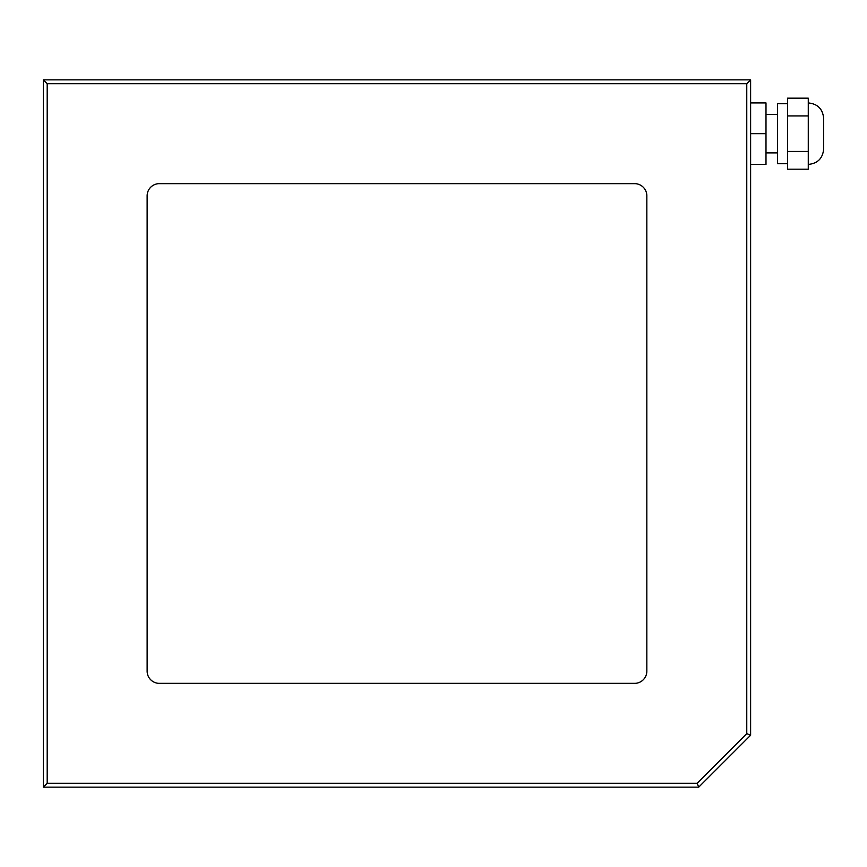 <?xml version="1.0" encoding="UTF-8"?>
<svg xmlns="http://www.w3.org/2000/svg" width="867" height="867" viewBox="0 0 867 867"><rect width="100%" height="100%" fill="white"/><g stroke="black" fill="none" stroke-linecap="round" stroke-linejoin="round"><path stroke-width="1.3" d="M43.35 79.862L750.616 79.862L750.616 735.238L698.726 787.138L43.35 787.138L43.35 79.862L47.197 83.709L47.197 783.291L697.133 783.291L746.769 733.645L746.769 83.709L47.197 83.709M646.836 195.855A12.203 12.203 0 0 0 634.633 183.652L159.333 183.652A12.203 12.203 0 0 0 147.13 195.855L147.13 671.145A12.203 12.203 0 0 0 159.333 683.348L634.633 683.348A12.203 12.203 0 0 0 646.836 671.145L646.836 195.855M746.769 733.645L750.616 735.238M698.726 787.138L697.133 783.291M43.35 787.138L47.197 783.291M746.769 83.709L750.616 79.862M808.272 107.053L808.272 169.184L787.518 169.184L787.518 98.177L808.272 98.177L808.272 107.053M750.616 102.935L765.994 102.935L765.994 164.427L750.616 164.427M765.994 133.681L750.616 133.681M777.526 152.895L765.994 152.895M787.518 103.693L777.526 103.693L777.526 163.657L787.518 163.657M808.272 115.929L787.518 115.929M808.272 151.432L787.518 151.432M808.272 102.935C817.614 103.845 822.74 108.971 823.65 118.302L823.65 149.059C822.74 158.39 817.614 163.516 808.272 164.427M777.526 114.466L765.994 114.466"/></g></svg>
